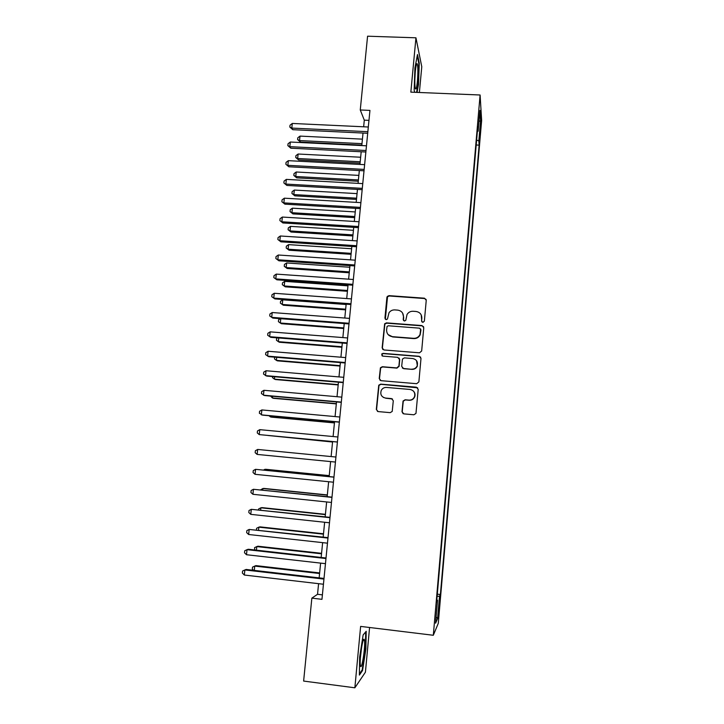 <?xml version="1.0" encoding="UTF-8"?>
<svg xmlns="http://www.w3.org/2000/svg" width="724" height="724" viewBox="0 0 724 724"><rect width="100%" height="100%" fill="white"/><g stroke="black" fill="none" stroke-linecap="round" stroke-linejoin="round"><path stroke-width="1.09" d="M422.852 322.424L424.364 321.148L426.246 300.297L424.445 298.197L389.032 295.645L387.295 296.433L386.897 297.455L384.933 318.18L386.182 319.655L387.449 319.031L389.023 312.705C390.462 310.75 392.39 309.818 394.797 309.908L397.748 310.125C401.521 310.786 403.431 313.03 403.458 316.859L403.214 319.556L404.463 321.031L405.802 320.316L407.033 314.497C408.445 312.261 410.472 311.184 413.105 311.266L416.074 311.483C419.875 312.153 421.793 314.397 421.83 318.243L421.585 320.94L422.852 322.424M439.359 608.124L439.622 602.766L438.292 615.228L439.359 608.124M402.001 411.694L403.811 413.875L413.884 414.78L415.974 413.404L418.201 389.349L416.391 387.186L380.688 384.136L378.752 385.213L376.317 409.404L378.109 411.576L390.191 412.653L392.209 411.431L393.295 400.761L391.494 398.589L385.503 398.073C381.43 397.005 380.01 394.435 381.267 390.381C382.426 388.336 384.173 387.349 386.498 387.44L410.01 389.449C413.829 390.345 415.341 392.725 414.553 396.58C413.504 399.005 411.666 400.191 409.033 400.128L405.105 399.784L403.06 401.042L402.001 411.694L403.123 413.685M419.377 92.491L421.775 66.744L415.947 37.802L410.843 92.138L480.103 94.998L433.314 635.274L360.624 626.405L354.86 687.8L303.627 681.067L311.854 598.133L321.963 599.336L369.946 110.41L360.262 109.976L364.299 120.157L363.647 126.79M415.947 37.802L367.575 36.2L360.262 109.976M419.495 352.814L421.667 350.995L423.766 327.701L421.965 325.574L386.462 322.877L384.643 323.764L382.136 347.837L383.91 349.964L419.495 352.814M420.997 358.425L418.879 381.874L416.698 383.702L381.014 380.67L379.231 378.525L380.426 367.756L382.335 366.724L396.743 367.919L398.906 366.1L399.512 359.475L397.72 357.339L382.734 356.118L381.675 354.054L382.996 353.366L419.187 356.28L420.997 358.425M480.211 127.333L479.514 138.99L480.464 131.261L480.817 123.605L480.211 127.333M480.103 94.998L481.641 120.483L438.292 623.346L433.314 635.274M437.314 594.16L440.391 594.522L479.143 145.144L478.836 140.872L476.618 140.067M440.391 594.522L439.531 596.25L437.604 618.549L435.586 623.183L437.567 600.187L436.626 602.078L477.795 126.546L478.13 131.198L479.931 110.419L480.582 120.664L478.836 140.872M354.86 687.8L365.421 672.18L369.584 627.5M318.587 583.671L317.537 594.295L311.854 598.133M363.032 133.053L361.792 145.569M361.186 151.759L359.937 164.429M359.33 170.547L358.063 183.362M357.466 189.407L356.19 202.367M355.602 208.349L354.308 221.453M353.728 227.354L352.416 240.612M351.846 246.441L350.525 259.853M349.954 265.608L348.615 279.165M348.054 284.849L346.706 298.56M346.153 304.161L344.787 318.026M344.235 323.556L342.859 337.583M342.316 343.031L340.923 357.213M340.389 362.588L338.977 376.923M338.452 382.218L337.022 396.707M336.506 401.929L335.067 416.581M334.56 421.721L333.094 436.536M332.597 441.595L331.121 456.545M330.624 461.586L329.149 476.564M328.642 481.731L327.167 496.664M326.642 501.949L325.176 516.836M324.642 522.248L323.176 537.099M322.632 542.638L321.166 557.444M320.614 563.109L319.157 577.879M368.969 120.374L364.299 120.157M322.397 594.866L317.537 594.295M476.193 145.008L479.143 145.144M477.369 131.424L478.13 131.198M437.567 600.187L436.807 599.988M437.133 596.277L439.531 596.25M478.971 121.505L480.582 120.664M437.604 618.549L436.11 617.038M417.051 92.391L418.508 84.518L419.259 63.115L417.495 54.526L414.906 68.047L414.164 90.12L414.671 92.292M362.543 670.533L365.882 648.894L366.208 631.292L363.14 634.93L359.656 657.075L359.385 675.076L362.543 670.533L361.81 670.442M418.725 63.097L419.259 63.115M418.047 84.491L418.508 84.518M365.403 648.831L365.882 648.894M421.839 321.863L421.223 314.931M402.607 313.103L403.657 317.166L403.539 320.578M426.155 299.501L424.599 298.532L389.259 295.989L387.521 296.777L385.34 319.284M423.603 326.723L422.128 325.863L386.697 323.166L384.878 324.062L382.372 348.081L382.824 349.52M420.798 329.655L419.531 328.162L388.363 325.782L387.078 326.424L386.598 329.891C386.616 333.728 388.517 335.981 392.299 336.66L413.621 338.325C416.544 338.398 418.671 337.131 420.011 334.524L420.689 328.986M388.164 334.633L392.299 336.66M420.961 329.927L420.173 334.796C418.843 337.393 416.716 338.66 413.802 338.588L392.517 336.922M399.096 358.072L399.72 359.692L399.114 366.308L396.951 368.118L382.571 366.932L380.67 367.955L379.485 378.706L380.163 380.39M420.698 357.194L419.35 356.507L383.24 353.593L381.919 354.289L382.046 355.864M411.757 369.159C414.309 369.222 416.119 368.091 417.205 365.783C418.11 361.873 416.617 359.466 412.725 358.552L404.445 357.882L402.472 359.023L401.675 366.326L403.476 368.471L411.938 369.358C414.481 369.421 416.291 368.299 417.377 365.991L416.517 360.633M402.345 368L403.476 368.471M411.938 369.358L403.675 368.679M413.142 390.824C414.897 392.453 415.431 394.426 414.734 396.734C413.685 399.15 411.847 400.327 409.223 400.263L405.295 399.919L403.268 401.177L402.209 411.811M383.376 397.413L385.503 398.073M392.489 398.969L385.747 398.218M417.676 387.811L380.933 384.308L379.005 385.376L376.571 409.522L377.584 411.458M362.425 139.144L300.007 136.103L299.537 140.574L300.46 142.076L361.837 145.117M300.46 142.076L297.609 139.569L299.537 140.574L361.982 143.66M297.609 139.569L297.799 137.786L300.007 136.103M367.855 131.696L291.808 128.085L292.297 123.451L368.317 127.008M367.702 133.27L292.804 129.696L291.808 128.085L289.826 127.062L290.025 125.216L292.297 123.451M292.804 129.696L289.826 127.062M417.413 81.178C418.101 72.192 418.029 66.364 417.178 63.721C416.517 63.214 415.884 65.83 415.295 71.576C414.725 78.527 414.671 83.921 415.151 87.758C415.866 90.717 416.617 88.527 417.413 81.178M414.834 79.984L415.196 72.78M417.232 55.893L418.816 63.513L418.092 84.255L416.572 92.373M364.425 640.179L364.172 639.437C362.796 636.622 359.385 659.437 360.344 665.193L360.434 665.709C361.611 671.935 365.701 645.5 364.425 640.179M363.14 634.966L365.711 631.907L365.403 648.966L362.163 669.935L359.403 673.881M360.389 657.79L361.584 647.555M360.642 157.235L298.116 154.022L297.645 158.511L298.587 159.932L360.063 163.144M298.587 159.932L295.727 157.47L297.645 158.511L360.199 161.769M295.727 157.47L295.917 155.678L298.116 154.022M358.851 175.398L296.225 172.004L295.754 176.511L296.695 177.851L358.271 181.244M296.695 177.851L293.826 175.434L295.754 176.511L358.398 179.95M293.826 175.434L294.016 173.633L296.225 172.004M357.05 193.625L294.324 190.059L293.853 194.584L294.804 195.842L356.479 199.408M294.804 195.842L291.926 193.471L293.853 194.584L356.606 198.195M291.926 193.471L292.116 191.661L294.324 190.059M355.249 211.933L292.415 208.177L291.944 212.72L292.912 213.897L354.688 217.643M292.912 213.897L290.016 211.571L291.944 212.72L354.796 216.521M290.016 211.571L290.206 209.761L292.415 208.177M366.009 150.511L289.826 146.673L290.324 142.022L366.471 145.805M365.864 152.004L290.84 148.203L289.826 146.673L287.853 145.615L288.043 143.759L290.324 142.022M290.84 148.203L287.853 145.615M364.154 169.407L287.844 165.344L288.342 160.665L364.615 164.674M364.018 170.801L288.867 166.782L285.871 164.248L286.061 162.375L288.342 160.665M288.867 166.782L285.871 164.248M362.29 188.367L285.853 184.077L286.351 179.389L362.76 183.615M362.163 189.67L286.885 185.435L283.88 182.946L284.079 181.072L286.351 179.389M286.885 185.435L283.88 182.946M360.425 207.408L283.862 202.892L284.36 198.186L360.887 202.639M360.308 208.621L284.903 204.159L281.88 201.715L282.079 199.842L284.36 198.186M284.903 204.159L281.88 201.715M353.439 230.304L290.505 226.368L290.025 230.929L291.003 232.024L352.878 235.943M291.003 232.024L288.098 229.743L290.025 230.929L352.986 234.902M288.098 229.743L288.297 227.924L290.505 226.368M358.543 226.522L281.853 221.779L282.351 217.055L359.014 221.743M358.434 227.653L282.912 222.965L279.871 220.567L280.07 218.684L282.351 217.055M282.912 222.965L279.871 220.567M351.62 248.748L288.577 244.631L288.098 249.21L289.093 250.223L351.068 254.314M289.093 250.223L286.179 247.988L288.098 249.21L351.158 253.364M286.179 247.988L286.369 246.16L288.577 244.631M356.661 245.717L279.835 240.739L280.342 235.997L357.131 240.911M356.561 246.748L280.903 241.834L277.862 239.49L278.061 237.599L280.342 235.997M280.903 241.834L277.862 239.49M349.792 267.256L286.65 262.957L286.17 267.554L287.166 268.486L349.249 272.767M287.166 268.486L284.242 266.296L286.17 267.554L349.33 271.898M284.242 266.296L284.442 264.459L286.65 262.957M354.769 264.993L277.817 259.78L278.324 255.011L355.249 260.169M354.679 265.925L278.894 260.785L275.835 258.486L276.043 256.586L278.324 255.011M278.894 260.785L275.835 258.486M347.954 285.844L284.713 281.364L284.233 285.971L285.238 286.822L347.42 291.283M285.238 286.822L282.306 284.677L284.233 285.971L347.502 290.505M282.306 284.677L282.505 282.831L284.713 281.364M352.878 284.342L275.79 278.894L276.297 274.106L353.348 279.5M352.787 285.184L276.876 279.808L273.808 277.563L274.007 275.654L276.297 274.106M276.876 279.808L273.808 277.563M346.117 304.505L282.767 299.827L282.288 304.46L283.31 305.22L345.592 309.863M283.31 305.22L280.36 303.13L282.288 304.46L345.656 309.175M280.36 303.13L280.559 301.274L282.767 299.827M350.968 303.772L273.744 298.089L274.26 293.283L351.448 298.903M350.896 304.514L274.849 298.912L271.772 296.713L271.971 294.795L274.26 293.283M274.849 298.912L271.772 296.713M280.785 318.696L280.333 323.022L281.364 323.7L343.746 328.524M280.369 318.66L278.604 319.791L278.405 321.646L280.333 323.022L343.81 327.927M349.049 323.275L271.699 317.356L272.215 312.533L349.529 318.388M348.986 323.927L272.812 318.089L269.717 315.936L269.925 314.017L272.215 312.533M278.758 337.972L278.369 341.656L279.41 342.244L341.9 347.258M277.455 337.873L276.64 338.38L276.45 340.244L278.369 341.656L341.954 346.751M347.131 342.859L269.645 336.696L270.161 331.854L347.611 337.954M347.077 343.411L270.776 337.339L267.663 335.239L267.871 333.312L270.161 331.854M276.722 357.33L276.396 360.353L277.455 360.86L340.045 366.063M274.658 357.158L274.477 358.905L276.396 360.353L340.09 365.647M345.203 362.525L267.581 356.118L268.097 351.258L345.683 357.602M345.158 362.977L268.722 356.67L265.608 354.624L265.808 352.678L268.097 351.258M274.677 376.761L274.423 379.132L275.491 379.548L338.18 384.942M272.613 376.58L272.505 377.647L274.423 379.132L338.217 384.616M343.267 382.272L265.509 375.62L266.034 370.742L343.746 377.322M343.23 382.625L266.667 376.073L263.536 374.082L263.744 372.136L266.034 370.742M272.622 396.272L272.441 397.983L273.518 398.318L336.316 403.892M270.559 396.091L272.441 397.983L336.334 403.657M341.321 402.091L263.436 395.195L263.952 390.299L341.8 397.132M341.294 402.354L264.595 395.557L261.454 393.621L261.663 391.666L263.952 390.299M270.559 415.857L270.45 416.906L271.536 417.151L334.434 422.916M268.993 415.712L270.45 416.906L334.452 422.771M339.366 422.002L261.346 414.861L261.871 409.938L339.855 417.015M339.348 422.155L262.522 415.123L259.364 413.232L259.572 411.268L261.871 409.938M268.486 435.522L332.551 442.02M267.943 435.477L332.56 441.966M337.402 441.993L259.246 434.599L259.771 429.658L337.891 436.988M337.393 442.047L259.246 434.599L257.273 432.934L257.482 430.961L259.771 429.658M257.147 454.419L255.165 452.708L255.373 450.726L257.672 449.45L335.927 457.034L257.672 449.45L257.147 454.419L335.429 462.057M329.239 475.623L266.052 469.324L264.93 469.324L264.848 470.138M329.23 475.74L264.93 469.324L263.636 470.012M333.963 477.044L255.563 469.333L333.954 477.17M255.029 474.311L253.056 472.564L253.264 470.573L255.563 469.333L255.029 474.311L333.456 482.211M327.339 494.935L264.043 488.429L262.912 488.519L262.749 490.021M327.311 495.144L262.912 488.519L260.676 489.813M331.99 497.153L253.436 489.288L331.963 497.379M252.911 494.293L250.929 492.501L251.147 490.501L253.436 489.288L252.911 494.293L331.465 502.447M325.42 514.321L262.025 507.615L260.884 507.805L260.649 509.995M325.393 514.619L260.884 507.805L258.658 508.936L258.568 509.768M330.008 517.352L251.309 509.334L329.972 517.678M250.776 514.357L248.803 512.511L249.011 510.511L251.309 509.334L250.776 514.357L329.474 522.773M323.501 533.778L259.997 526.873L258.848 527.153L258.54 530.04M323.465 534.176L258.848 527.153L256.613 528.258L256.45 529.814M328.017 537.633L249.174 529.452L327.972 538.068M248.64 534.502L246.658 532.611L246.875 530.601L249.174 529.452L248.64 534.502L327.474 543.172M321.574 553.317L257.97 546.213L256.803 546.584L256.423 550.177M321.528 553.815L256.803 546.584L254.567 547.661L254.767 549.987M326.017 557.996L248.287 549.263L247.029 549.661L325.963 558.53M246.486 554.729L244.513 552.792L244.73 550.774L247.029 549.661L246.486 554.729L325.465 563.661M319.646 572.928L255.925 565.625L254.748 566.087L254.296 570.385M319.583 573.526L254.748 566.087L252.513 567.136L252.314 569.082L253.545 570.304M324.008 578.44L246.151 569.453L244.875 569.951L323.945 579.082M244.332 575.037L242.359 573.055L242.567 571.028L244.875 569.951L244.332 575.037L323.447 584.241M479.876 131.234L480.464 131.261M479.596 135.216L480.13 135.243M416.219 65.232L417.178 63.721M363.014 641.002L364.172 639.437"/></g></svg>
